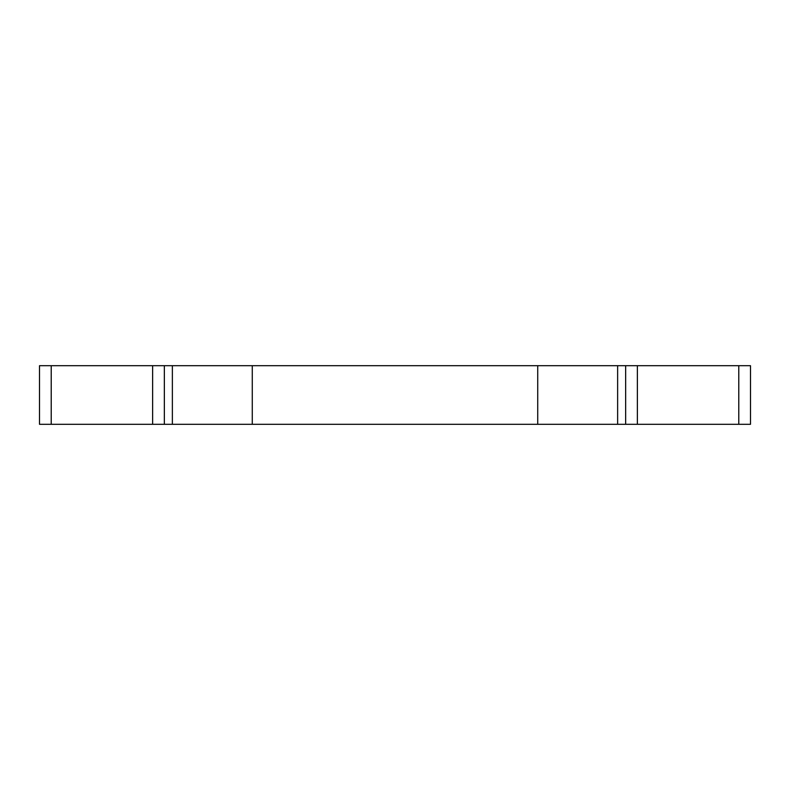 <?xml version="1.0" encoding="UTF-8"?>
<svg xmlns="http://www.w3.org/2000/svg" width="790" height="790" viewBox="0 0 790 790"><rect width="100%" height="100%" fill="white"/><g stroke="black" fill="none" stroke-linecap="round" stroke-linejoin="round"><path stroke-width="1.19" d="M51.222 365.691L51.222 424.309L39.5 424.309L39.5 365.691L172.368 365.691L172.368 424.309L537.723 424.309L537.723 365.691L252.277 365.691L252.277 424.309M164.35 365.691L164.35 424.309L172.368 424.309M172.368 365.691L252.277 365.691M164.35 424.309L51.222 424.309M738.778 424.309L738.778 365.691L750.5 365.691L750.5 424.309L617.632 424.309L617.632 365.691L537.723 365.691M625.65 424.309L625.65 365.691L617.632 365.691M617.632 424.309L537.723 424.309M625.65 365.691L738.778 365.691M152.628 365.691L152.628 424.309M637.372 424.309L637.372 365.691"/></g></svg>
